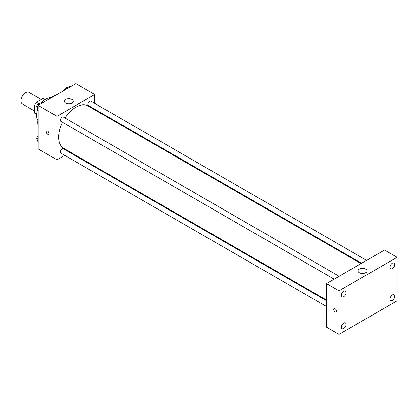 <?xml version="1.0" encoding="UTF-8"?>
<svg xmlns="http://www.w3.org/2000/svg" width="418" height="418" viewBox="0 0 418 418"><rect width="100%" height="100%" fill="white"/><g stroke="black" fill="none" stroke-linecap="round" stroke-linejoin="round"><path stroke-width="0.63" d="M41.309 99.5L28.946 92.362A6.662 3.846 120 0 0 23.81 94.149A6.662 3.846 120 0 0 20.9 100.853A6.662 3.846 120 0 0 22.279 103.904L34.642 111.042M38.587 103.549L36.444 102.311L43.054 98.491A8.6 4.964 120 0 1 44.052 98.847L45.243 99.536M36.659 114.224L34.642 113.059A8.6 4.964 120 0 0 35.446 113.743L36.643 114.433M34.642 113.059L34.642 105.425A8.6 4.964 120 0 1 36.444 102.311M36.789 106.663L34.642 105.425M45.066 99.656L43.054 98.491M37.907 120.128A13.329 7.696 -60 0 1 37.756 109.49M41.899 102.53A13.329 7.696 -60 0 1 50.808 97.786M38.179 126.095A21.104 12.185 -60 0 1 38.179 118.242M49.308 98.962A21.104 12.185 -60 0 1 56.111 95.038M64.712 155.365L57.026 159.801L38.179 148.918L38.179 105.388L75.877 83.626L94.724 94.505L94.724 103.377M70.292 152.147L69.701 152.486M62.475 122.302A24.437 14.107 120 0 0 58.598 137.13A24.437 14.107 120 0 0 63.661 148.317L326.416 300.014M361.063 263.586L88.093 105.994A24.437 14.107 120 0 0 64.973 117.975M94.724 109.145L94.724 109.819M57.026 159.801L57.026 116.272L94.724 94.505M366.643 260.367L90.884 101.161A2.498 1.442 120 0 0 88.961 101.83A2.498 1.442 120 0 0 87.874 104.343A2.498 1.442 120 0 0 88.386 105.482L361.648 263.251M326.416 300.694L63.364 148.824A2.498 1.442 120 0 0 61.441 149.492A2.498 1.442 120 0 0 60.354 152.006A2.498 1.442 120 0 0 60.871 153.15L326.416 306.462M334.128 279.135L60.871 121.372A2.498 1.442 -60 0 1 60.866 118.487A2.498 1.442 -60 0 1 63.364 117.045L339.123 276.256M57.026 116.272L38.179 105.388M65.668 103.121A4.441 2.565 180 0 1 64.367 101.308A4.441 2.565 180 0 1 68.808 98.742A4.441 2.565 180 0 1 73.249 101.308A4.441 2.565 180 0 1 70.506 103.68A4.441 2.565 180 0 1 65.668 103.121M48.979 133.389A1.944 1.123 60 0 1 48.577 134.277A1.944 1.123 60 0 1 46.633 133.159A1.944 1.123 60 0 1 46.633 130.912A1.944 1.123 60 0 1 48.127 131.435A1.944 1.123 60 0 1 48.979 133.389M48.577 134.277A1.944 1.123 60 0 1 46.633 133.154A1.944 1.123 60 0 1 46.633 130.912M326.416 327.122L326.416 283.592L384.534 250.037L397.1 257.289L397.1 300.824L338.982 334.374L326.416 327.122M338.982 334.374L338.982 290.844L326.416 283.592M336.427 311.138A1.944 1.123 60 0 1 336.025 312.027A1.944 1.123 60 0 1 334.081 310.903A1.944 1.123 60 0 1 334.081 308.662A1.944 1.123 60 0 1 335.581 309.179A1.944 1.123 60 0 1 336.427 311.138M338.982 290.844L397.1 257.289M365.682 272.708A4.441 2.565 180 0 1 360.844 273.262A4.441 2.565 180 0 1 358.101 270.895A4.441 2.565 180 0 1 362.542 268.33A4.441 2.565 180 0 1 366.988 270.895A4.441 2.565 180 0 1 365.682 272.708M392.387 263.168A3.334 1.923 120 0 0 390.031 267.248A3.334 1.923 120 0 0 390.72 268.774A3.334 1.923 120 0 0 394.054 266.851A3.334 1.923 120 0 0 394.054 263A3.334 1.923 120 0 0 392.387 263.168M343.695 291.283A3.334 1.923 120 0 0 341.339 295.364A3.334 1.923 120 0 0 342.029 296.885A3.334 1.923 120 0 0 345.362 294.962A3.334 1.923 120 0 0 345.362 291.116A3.334 1.923 120 0 0 343.695 291.283M343.695 323.057A3.334 1.923 120 0 0 341.339 327.137A3.334 1.923 120 0 0 342.029 328.663A3.334 1.923 120 0 0 345.362 326.74A3.334 1.923 120 0 0 345.362 322.895A3.334 1.923 120 0 0 343.695 323.057M392.387 294.946A3.334 1.923 120 0 0 390.031 299.027A3.334 1.923 120 0 0 390.72 300.552A3.334 1.923 120 0 0 394.054 298.63A3.334 1.923 120 0 0 394.054 294.779A3.334 1.923 120 0 0 392.387 294.946M336.03 312.027A1.944 1.123 60 0 1 334.081 310.903A1.944 1.123 60 0 1 334.081 308.662M38.179 110.091L36.951 108.346L38.54 104.254L41.711 102.426L42.516 102.885M38.179 109.056L36.951 108.346M39.339 104.719L38.54 104.254M39.872 103.486L39.804 103.445A2.498 1.442 120 0 0 37.881 104.113A2.498 1.442 120 0 0 36.789 106.627A2.498 1.442 120 0 0 37.202 107.698M65.595 89.562L66.06 88.365L69.231 86.536L70.036 86.996M66.859 88.83L66.06 88.365M67.392 87.597L67.324 87.555A2.498 1.442 120 0 0 65.579 88.046A2.498 1.442 120 0 0 64.351 90.278M38.179 141.869L36.951 140.124L38.179 136.963M38.179 140.829L36.951 140.124M38.179 135.61A2.498 1.442 120 0 0 36.789 138.405A2.498 1.442 120 0 0 37.202 139.476"/></g></svg>
